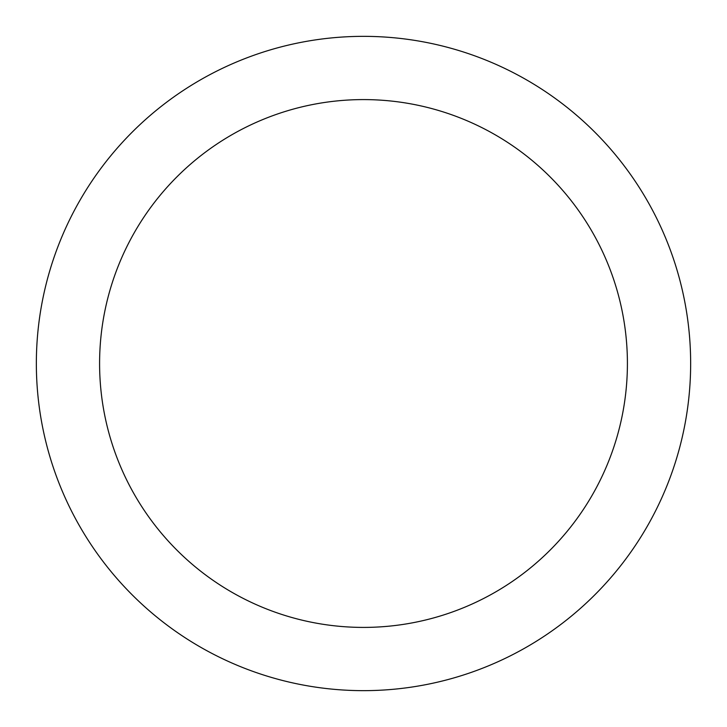 <?xml version="1.0" encoding="UTF-8"?>
<svg xmlns="http://www.w3.org/2000/svg" width="727" height="727" viewBox="0 0 727 727"><rect width="100%" height="100%" fill="white"/><g stroke="black" fill="none" stroke-linecap="round" stroke-linejoin="round"><path stroke-width="1.09" d="M363.5 627.41A263.91 263.91 0 0 1 99.59 363.5A263.91 263.91 0 0 1 363.5 99.59A263.91 263.91 0 0 1 627.41 363.5A263.91 263.91 0 0 1 363.5 627.41M690.65 363.5A327.15 327.15 0 0 0 363.5 36.35A327.15 327.15 0 0 0 36.35 363.5A327.15 327.15 0 0 0 363.5 690.65A327.15 327.15 0 0 0 690.65 363.5"/></g></svg>
